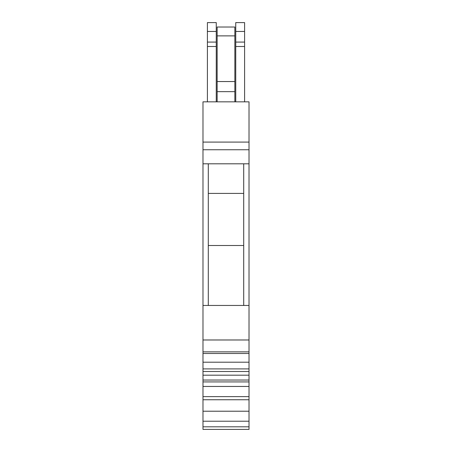 <?xml version="1.0" encoding="UTF-8"?>
<svg xmlns="http://www.w3.org/2000/svg" width="452" height="452" viewBox="0 0 452 452"><rect width="100%" height="100%" fill="white"/><g stroke="black" fill="none" stroke-linecap="round" stroke-linejoin="round"><path stroke-width="0.68" d="M202.982 142.086L249.018 142.086L249.018 101.836L202.982 101.836L202.982 429.4L249.018 429.4L243.707 429.4L249.018 429.4L249.018 163.805L243.707 163.805L243.707 305.456L249.018 305.456M202.982 429.4L208.293 429.4L202.982 429.4M202.982 163.805L208.293 163.805L208.293 305.456L243.707 305.456M202.982 305.456L208.293 305.456M202.982 339.983L249.018 339.983M208.293 245.504L243.707 245.504M208.293 193.405L243.707 193.405M208.293 163.805L243.707 163.805M249.018 142.086L249.018 163.805M216.259 31.454L216.259 22.6L207.406 22.6L207.406 31.454L216.259 31.454L216.259 101.836M207.406 31.454L207.406 42.076L216.259 42.076M235.741 31.454L244.594 31.454L244.594 22.6L235.741 22.6L235.741 101.836M244.594 31.454L244.594 101.836M202.982 399.754L249.018 399.754M202.982 396.624L249.018 396.624M202.982 380.036L249.018 380.036M217.146 35.877L234.854 35.877L234.854 27.024L217.146 27.024L217.146 101.836M234.854 35.877L234.854 101.836M217.146 91.654L234.854 91.654M207.406 42.076L207.406 101.836M235.741 42.076L244.594 42.076M202.982 149.753L249.018 149.753M202.982 426.807L249.018 426.807M202.982 421.219L249.018 421.219M202.982 411.218L249.018 411.218M202.982 381.917L249.018 381.917M202.982 368.905L249.018 368.905M202.982 362.205L249.018 362.205M202.982 353.498L249.018 353.498M202.982 351.859L249.018 351.859M217.146 81.546L234.854 81.546M207.406 46.505L216.259 46.505M235.741 46.505L244.594 46.505M202.982 386.449L249.018 386.449M202.982 375.183L249.018 375.183M202.982 371.499L249.018 371.499"/></g></svg>
